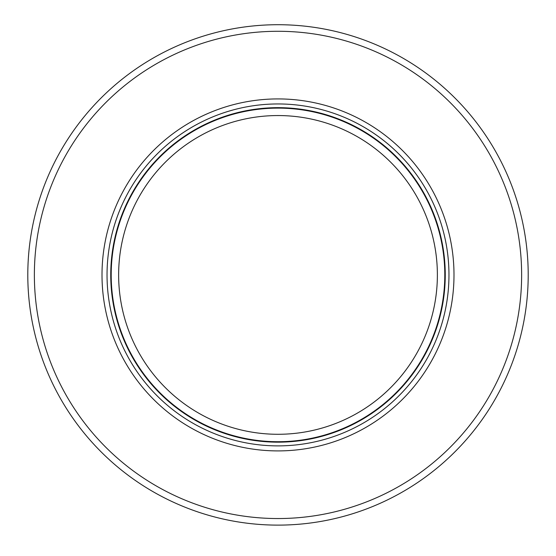 <?xml version="1.0" encoding="UTF-8"?>
<svg xmlns="http://www.w3.org/2000/svg" width="556" height="556" viewBox="0 0 556 556"><rect width="100%" height="100%" fill="white"/><g stroke="black" fill="none" stroke-linecap="round" stroke-linejoin="round"><path stroke-width="0.83" d="M353.157 415.45A159.363 159.363 0 0 1 118.636 274.914A159.363 159.363 0 0 1 278 115.551A159.363 159.363 0 0 1 353.157 415.45M444.8 274.914A166.8 166.8 0 0 1 188.15 415.45A166.8 166.8 0 0 1 278 108.114A166.8 166.8 0 0 1 444.8 274.914M278 98.919A175.995 175.995 0 0 0 102.005 274.914A175.995 175.995 0 0 0 278 450.909A175.995 175.995 0 0 0 453.995 274.914A175.995 175.995 0 0 0 278 98.919M521.632 274.914A243.632 243.632 0 0 1 221.816 511.979A243.632 243.632 0 0 1 278 31.282A243.632 243.632 0 0 1 521.632 274.914M500.066 390.187A250.2 250.2 0 0 1 27.8 274.914A250.2 250.2 0 0 1 278 24.714A250.2 250.2 0 0 1 500.066 390.187M278 442.166A167.252 167.252 0 0 1 110.748 274.914A167.252 167.252 0 0 1 278 107.662A167.252 167.252 0 0 1 445.252 274.914A167.252 167.252 0 0 1 278 442.166M278 103.951A170.963 170.963 0 0 1 448.963 274.914A170.963 170.963 0 0 1 278 445.884A170.963 170.963 0 0 1 107.037 274.914A170.963 170.963 0 0 1 278 103.951"/></g></svg>
